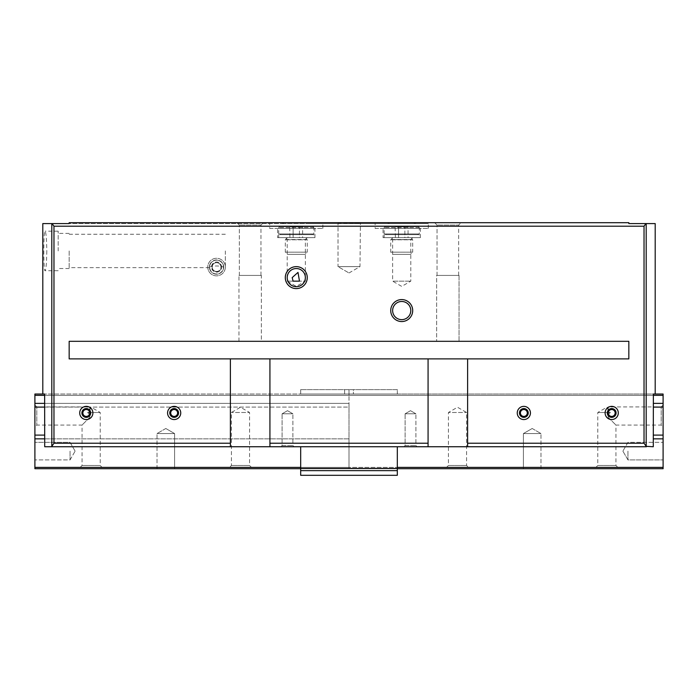 <?xml version="1.0" encoding="UTF-8"?>
<svg xmlns="http://www.w3.org/2000/svg" width="698" height="698" viewBox="0 0 698 698"><rect width="100%" height="100%" fill="white"/><g stroke="black" fill="none" stroke-linecap="round" stroke-linejoin="round"><path stroke-width="0.52" stroke-dasharray="3.49 2.62" d="M69.163 250.948L69.163 268.521L69.163 250.948M225.341 250.948L225.341 267.639L225.341 250.948M209.426 267.055A7.12 7.12 0 0 0 209.426 267.072L209.426 267.072C210.046 270.58 206.721 261.907 216.528 259.953C226.379 261.855 223.063 270.597 223.674 267.055C218.902 265.624 214.155 265.624 209.426 267.055A7.12 7.12 0 0 0 220.114 273.241A7.12 7.12 0 0 0 220.114 260.904A7.12 7.12 0 0 0 209.426 267.072A7.12 7.12 0 0 0 216.554 274.192A7.12 7.12 0 0 0 223.674 267.055L223.657 267.639L225.341 267.639M207.768 267.072A8.786 8.786 0 0 0 220.943 274.68A8.786 8.786 0 0 0 220.943 259.464A8.786 8.786 0 0 0 207.768 267.072M467.608 443.23L467.608 358.885L467.608 446.746L467.608 443.23L644.027 443.23L644.027 226.213L53.973 226.213L52.027 223.578L69.163 223.578L69.163 222.697L69.163 223.578L281.983 223.578L284.714 222.697L307.853 222.697L310.584 223.578L322.86 223.578L281.983 223.578M467.608 358.885L69.163 358.885L239.231 358.885L230.392 358.885L230.392 446.746L230.392 358.885L69.163 358.885L69.163 341.313L628.837 341.313L628.837 358.885L458.769 358.885L628.837 358.885L628.837 341.313L628.837 358.885L467.608 358.885L467.608 446.746L269.925 446.746L269.925 358.885L269.925 446.746L51.556 446.746L53.973 443.23L53.973 226.213M644.027 443.23L646.444 446.746L467.608 446.746M428.075 443.23L428.075 358.885L428.075 443.23L269.925 443.23M51.8 446.336L51.8 223.578L42.805 223.578M646.444 446.746L51.556 446.746M397.319 475.303L397.319 446.746L397.319 467.39L397.319 446.746L44.716 446.746L44.716 395.347L44.628 394.03L42.805 394.03L655.195 394.03L34.9 394.03L34.9 403.365L349 403.365L349 407.1L349 403.365L44.716 403.365M46.801 250.948C46.626 262.963 46.042 269.55 45.056 270.719C43.398 271.915 43.398 229.974 45.056 231.178C46.042 232.347 46.626 238.934 46.801 250.948M307.268 237.634L305.366 239.536L305.366 281.154L299.486 281.154L305.366 281.154L296.284 286.398L287.201 281.154L293.081 281.154L287.201 281.154L287.201 239.536L305.366 239.536L287.201 239.536L285.299 237.634L307.268 237.634L285.299 237.634M434.662 222.697L461.02 222.697L434.662 222.697L461.02 222.697L434.662 222.697L437.044 225.079L458.647 225.079L437.044 225.079L458.647 225.079L437.044 225.079L434.662 222.697M236.98 222.697L263.338 222.697L236.98 222.697L263.338 222.697L236.98 222.697L239.353 225.079L260.956 225.079L239.353 225.079L260.956 225.079L239.353 225.079L236.98 222.697M337.579 222.697L360.421 222.697L337.579 222.697L360.421 222.697L337.579 222.697L338.015 223.142L359.985 223.142L337.579 222.697M644.027 226.213L645.973 223.578L628.837 223.578L628.837 222.697L69.163 222.697L69.163 223.578L428.293 223.578L416.017 223.578L413.286 222.697L69.163 222.697L284.714 222.697M307.853 222.697L628.837 222.697L628.837 223.578L628.837 222.697L413.286 222.697M416.017 223.578L310.584 223.578M390.147 222.697L387.416 223.578M655.195 223.578L645.973 223.578M397.319 446.746L653.284 446.746L653.372 394.03L349 394.03L349 395.347L44.716 395.347L653.284 395.347L44.716 395.347M269.707 228.412L322.86 228.412L269.707 228.412L269.707 223.578M375.14 228.412L428.293 228.412L375.14 228.412L375.14 223.578M403.915 446.746L417.09 446.746L403.915 446.746L417.09 446.746L403.915 446.746L405.102 445.56L415.903 445.56L405.102 445.56L405.102 413.801L415.903 413.801L405.102 413.801L415.903 413.801L405.102 413.801L405.102 445.56L415.903 445.56L405.102 445.56L403.915 446.746M280.91 446.746L294.085 446.746L280.91 446.746L294.085 446.746L280.91 446.746L282.097 445.56L292.898 445.56L282.097 445.56L282.097 413.801L292.898 413.801L282.097 413.801L292.898 413.801L282.097 413.801L282.097 445.56L292.898 445.56L282.097 445.56L280.91 446.746M300.681 446.746L300.681 475.303M397.319 394.03L300.681 394.03L300.681 389.632L300.681 394.03L397.319 394.03L397.319 389.632L300.681 389.632L397.319 389.632L397.319 394.03M397.319 468.707L397.319 467.39L397.319 468.707L300.681 468.707L300.681 467.39L300.681 468.707L397.319 468.707L300.681 468.707M338.015 266.627L359.985 266.627L338.015 266.627L338.015 223.142L338.015 266.627L359.985 266.627L338.015 266.627L349 272.97L338.015 266.627M277.612 237.634L314.955 237.634L277.612 237.634L277.612 228.412L314.955 228.412L277.612 228.412M412.701 237.634L410.799 239.536L410.799 281.154L401.716 286.398L392.634 281.154L410.799 281.154L392.634 281.154L392.634 239.536L410.799 239.536L392.634 239.536L390.732 237.634L412.701 237.634L390.732 237.634M383.045 237.634L420.388 237.634L383.045 237.634L383.045 228.412L420.388 228.412L383.045 228.412M69.163 358.885L69.163 341.313L69.163 358.885M239.231 341.313L261.087 341.313M628.837 341.313L436.913 341.313M459.048 341.313L459.048 275.413L436.643 275.413L436.643 341.313L436.643 275.413L459.048 275.413L436.643 275.413L459.048 275.413L459.048 341.313L436.643 341.313L458.769 341.313M261.357 341.313L238.952 341.313L261.357 341.313L238.952 341.313L261.357 341.313L261.357 275.413L238.952 275.413L261.357 275.413L238.952 275.413L261.357 275.413L261.357 341.313M238.952 341.313L238.952 275.413L238.952 341.313M239.353 275.413L260.956 275.413L239.353 275.413L239.353 225.079L239.353 275.413L260.956 275.413L239.353 275.413M437.044 275.413L458.647 275.413L437.044 275.413L437.044 225.079L437.044 275.413L458.647 275.413L437.044 275.413M287.497 410.677L292.898 413.801L287.497 410.677L282.097 413.801L287.497 410.677M410.503 410.677L415.903 413.801L410.503 410.677L405.102 413.801L410.503 410.677M392.634 310.558A9.083 9.083 0 0 0 406.253 318.428A9.083 9.083 0 0 0 406.253 302.696A9.083 9.083 0 0 0 392.634 310.558M287.201 277.612A9.083 9.083 0 0 0 300.821 285.473A9.083 9.083 0 0 0 300.821 269.751A9.083 9.083 0 0 0 287.201 277.612M58.187 250.948L58.187 231.178L58.187 250.948M230.392 358.885L230.392 446.746M269.925 358.885L269.925 446.746M428.075 358.885L428.075 446.746M608.263 412.963A3.438 3.438 0 0 0 613.42 415.947A3.438 3.438 0 0 0 613.42 409.979A3.438 3.438 0 0 0 608.263 412.963M605.114 412.963A6.587 6.587 0 0 0 614.999 418.669A6.587 6.587 0 0 0 614.999 407.257A6.587 6.587 0 0 0 605.114 412.963M82.853 412.963A3.438 3.438 0 0 0 88.018 415.947A3.438 3.438 0 0 0 88.018 409.979A3.438 3.438 0 0 0 82.853 412.963M79.712 412.963A6.587 6.587 0 0 0 89.597 418.669A6.587 6.587 0 0 0 89.597 407.257A6.587 6.587 0 0 0 79.712 412.963M520.403 412.963A3.438 3.438 0 0 0 525.559 415.947A3.438 3.438 0 0 0 525.559 409.979A3.438 3.438 0 0 0 520.403 412.963M517.253 412.963A6.587 6.587 0 0 0 527.138 418.669A6.587 6.587 0 0 0 527.138 407.257A6.587 6.587 0 0 0 517.253 412.963M170.713 412.963A3.438 3.438 0 0 0 175.879 415.947A3.438 3.438 0 0 0 175.879 409.979A3.438 3.438 0 0 0 170.713 412.963M167.572 412.963A6.587 6.587 0 0 0 177.449 418.669A6.587 6.587 0 0 0 177.449 407.257A6.587 6.587 0 0 0 167.572 412.963M220.943 269.603L220.943 264.533A5.069 5.069 0 0 1 216.554 272.141A5.069 5.069 0 0 1 212.157 264.533A5.069 5.069 0 0 1 220.943 264.533L216.554 261.994L212.157 264.533L212.157 269.603L216.554 272.141L220.943 269.603L220.943 267.072A4.389 4.389 0 0 0 218.744 263.268L216.554 261.994L214.356 263.268A4.389 4.389 0 0 0 216.554 271.461A4.389 4.389 0 0 0 220.943 267.072L220.943 264.533L218.744 263.268A4.389 4.389 0 0 0 214.356 263.268L212.157 264.533L212.157 269.603L216.554 272.141L220.943 269.603M216.554 275.858A8.786 8.786 0 0 1 208.938 262.675A8.786 8.786 0 0 1 224.163 262.675A8.786 8.786 0 0 1 216.554 275.858A8.786 8.786 0 0 1 208.938 262.675A8.786 8.786 0 0 1 224.163 262.675A8.786 8.786 0 0 1 216.554 275.858M216.554 273.974A6.901 6.901 0 0 1 210.578 263.617A6.901 6.901 0 0 1 222.522 263.617A6.901 6.901 0 0 1 216.554 273.974M216.554 271.461A4.389 4.389 0 0 1 212.75 264.874A4.389 4.389 0 0 1 220.359 264.874A4.389 4.389 0 0 1 216.554 271.461M302.871 226.658L289.696 226.658L302.871 226.658L299.451 226.798L302.627 226.798L302.627 237.634L293.116 237.634L293.116 226.798L299.451 226.798L289.94 226.798L293.116 226.798L293.116 237.634L289.94 237.634L289.696 226.658M312.974 226.658L279.593 226.658L312.974 226.658L313.856 227.531L313.856 233.978L278.711 233.978L313.856 233.978M312.102 233.978L280.465 233.978L312.102 233.978L312.102 234.633L280.465 234.633L312.102 234.633M313.856 234.633L278.711 234.633L313.856 234.633L313.856 237.634L278.711 237.634L313.856 237.634M305.113 237.634L287.454 237.634L305.113 237.634L307.268 239.789L285.299 239.789L307.268 239.789L307.268 252.179L285.299 252.179L307.268 252.179L305.113 254.334L287.454 254.334L305.113 254.334M289.94 237.634L299.451 237.634L299.451 226.798L299.451 237.634L302.627 237.634M408.304 226.658L395.129 226.658L408.304 226.658L404.884 226.798L408.06 226.798L408.06 237.634L398.549 237.634L398.549 226.798L404.884 226.798L395.373 226.798L398.549 226.798L398.549 237.634L395.373 237.634L395.129 226.658M418.407 226.658L385.026 226.658L418.407 226.658L419.289 227.531L419.289 233.978L384.144 233.978L419.289 233.978M417.535 233.978L385.898 233.978L417.535 233.978L417.535 234.633L385.898 234.633L417.535 234.633M419.289 234.633L384.144 234.633L419.289 234.633L419.289 237.634L384.144 237.634L419.289 237.634M410.546 237.634L392.887 237.634L410.546 237.634L412.701 239.789L390.732 239.789L412.701 239.789L412.701 252.179L390.732 252.179L412.701 252.179L410.546 254.334L392.887 254.334L410.546 254.334M395.373 237.634L404.884 237.634L404.884 226.798L404.884 237.634L408.06 237.634M89.815 417.308L89.815 414.673L89.815 417.308L82.05 425.073L89.815 417.308L89.815 414.673L87.616 412.483L100.207 412.483L87.616 412.483L89.815 414.673L89.815 417.308M102.109 467.39L80.148 467.39L102.109 467.39L100.207 465.487L82.05 465.487L100.207 465.487L100.207 412.483L91.133 407.239L90.286 407.728L89.815 406.917L89.815 412.012L90.286 407.728L89.815 412.012L87.616 412.483L89.815 412.012L90.286 407.728L89.815 412.012L89.815 406.917L36.802 406.917L36.802 425.073L36.802 406.917L34.9 405.014L34.9 426.975L34.9 405.014M44.716 407.1L349 407.1L349 395.347L349 407.1L34.9 407.1L34.9 438.841L349 438.841L34.9 438.841L349 438.841L349 407.1L349 468.707L349 407.1L349 468.707L349 438.841L44.716 438.841M34.9 395.347L349 395.347L349 394.03L344.611 394.03L344.611 389.632L344.611 394.03L349 394.03L349 395.347L349 389.632L349 394.03L663.1 394.03L663.1 468.707L663.1 467.39L663.1 468.707L34.9 468.707L34.9 467.39L34.9 468.707L349 468.707L34.9 468.707L34.9 438.841M663.1 403.365L653.284 403.365M34.9 407.1L34.9 403.365M174.596 468.707L157.024 468.707L174.596 468.707L157.024 468.707L174.596 468.707L174.596 433.563L157.024 433.563L174.596 433.563L157.024 433.563L174.596 433.563L174.596 468.707M34.9 467.39L663.1 467.39L349 467.39L349 468.707L663.1 468.707L349 468.707L349 467.39L300.681 467.39L397.319 467.39L300.681 467.39M251.472 467.39L229.511 467.39L251.472 467.39L249.57 465.487L231.413 465.487L249.57 465.487L249.57 412.483L231.413 412.483L249.57 412.483L240.496 407.239L231.413 412.483L231.413 465.487L229.511 467.39M34.9 451.135L34.9 459.921L34.9 451.135M165.81 428.493L157.024 433.563L165.81 428.493L174.596 433.563L165.81 428.493M70.044 451.135L70.044 459.921L70.044 451.135M344.611 389.632L349 389.632L349 394.03L349 389.632L344.611 389.632M608.185 417.308L608.185 414.673L608.185 417.308L615.95 425.073L608.185 417.308L608.185 414.673L610.384 412.483L597.793 412.483L610.384 412.483L608.185 414.673L608.185 417.308M595.891 467.39L617.852 467.39L595.891 467.39L597.793 465.487L615.95 465.487L597.793 465.487L597.793 412.483L606.867 407.239L607.714 407.728L608.185 406.917L608.185 412.012L607.714 407.728L608.185 412.012L610.384 412.483L608.185 412.012L607.714 407.728L608.185 412.012L608.185 406.917L661.198 406.917L661.198 425.073L661.198 406.917L663.1 405.014L663.1 426.975L663.1 405.014M653.284 438.841L663.1 438.841M653.284 395.347L663.1 395.347M353.389 394.03L349 394.03L353.389 394.03L353.389 389.632L349 389.632L353.389 389.632L353.389 394.03M523.404 468.707L540.976 468.707L523.404 468.707L540.976 468.707L523.404 468.707L523.404 433.563L540.976 433.563L523.404 433.563L540.976 433.563L523.404 433.563L523.404 468.707M446.528 467.39L468.489 467.39L446.528 467.39L448.43 465.487L466.587 465.487L448.43 465.487L448.43 412.483L466.587 412.483L448.43 412.483L457.504 407.239L466.587 412.483L466.587 465.487L468.489 467.39M663.1 451.135L663.1 459.921L663.1 451.135M532.19 428.493L540.976 433.563L532.19 428.493L523.404 433.563L532.19 428.493M627.956 451.135L627.956 459.921L627.956 451.135M230.392 443.23L53.973 443.23M646.2 446.336L646.2 223.578M397.319 468.463L300.681 468.463M397.319 470.644L300.681 470.644M313.856 227.531L278.711 227.531L313.856 227.531M419.289 227.531L384.144 227.531L419.289 227.531M34.9 435.107L44.716 435.107M397.319 467.39L663.1 467.39M653.284 435.107L663.1 435.107M653.284 407.1L663.1 407.1M225.341 234.258L69.163 234.258M209.452 267.639L69.163 267.639M322.86 228.412L322.86 223.578M428.293 228.412L428.293 223.578M349 272.97L359.985 266.627L360.421 222.697L359.985 266.627L349 272.97M314.955 237.634L314.955 228.412M420.388 237.634L420.388 228.412M260.956 275.413L260.956 225.079L263.338 222.697L260.956 225.079L260.956 275.413M458.647 275.413L458.647 225.079L461.02 222.697L458.647 225.079L458.647 275.413M292.898 445.56L294.085 446.746L292.898 445.56L292.898 413.801L292.898 445.56M415.903 445.56L417.09 446.746L415.903 445.56L415.903 413.801L415.903 445.56M58.187 231.178L45.056 231.178M58.187 270.719L45.056 270.719M69.163 233.376L58.187 233.376M69.163 268.521L58.187 268.521M278.711 233.978L278.711 227.531L279.593 226.658M280.465 233.978L280.465 234.633M278.711 234.633L278.711 237.634M287.454 237.634L285.299 239.789L285.299 252.179L287.454 254.334M384.144 233.978L384.144 227.531L385.026 226.658M385.898 233.978L385.898 234.633M384.144 234.633L384.144 237.634M392.887 237.634L390.732 239.789L390.732 252.179L392.887 254.334M80.148 467.39L82.05 465.487L82.05 425.073L36.802 425.073L34.9 426.975M157.024 468.707L157.024 433.563L157.024 468.707M75.114 451.135L70.044 442.349L34.9 442.349L70.044 442.349L75.114 451.135L70.044 459.921L34.9 459.921L70.044 459.921L75.114 451.135M617.852 467.39L615.95 465.487L615.95 425.073L661.198 425.073L663.1 426.975M540.976 468.707L540.976 433.563L540.976 468.707M622.886 451.135L627.956 459.921L663.1 459.921L627.956 459.921L622.886 451.135L627.956 442.349L663.1 442.349L627.956 442.349L622.886 451.135"/><path stroke-width="1.05" d="M428.075 443.23L428.075 358.885L269.925 358.885L269.925 446.746L428.075 446.746L428.075 443.23L269.925 443.23M269.925 358.885L230.392 358.885L230.392 446.746L51.556 446.746L53.973 443.23L53.973 226.213L52.027 223.578L42.805 223.578L42.805 394.03M230.392 358.885L69.163 358.885L69.163 341.313L628.837 341.313L628.837 358.885L428.075 358.885M51.556 446.746L44.716 446.746L44.628 394.03L34.9 394.03L34.9 468.707L300.681 468.707M299.486 281.154L293.081 281.154L299.486 281.154L297.994 272.403L292.192 277.612L293.081 281.154M653.284 395.347L663.1 395.347L663.1 394.03L653.372 394.03L653.284 446.746L646.2 446.336L646.2 223.578L628.837 223.578L628.837 222.697L69.163 222.697L69.163 223.578L52.027 223.578M645.973 223.578L644.027 226.213L53.973 226.213M646.2 223.578L655.195 223.578L655.195 394.03M230.392 446.746L269.925 446.746M646.444 446.746L428.075 446.746M167.572 412.963A6.587 6.587 0 0 0 177.449 418.669A6.587 6.587 0 0 0 177.449 407.257A6.587 6.587 0 0 0 167.572 412.963M517.253 412.963A6.587 6.587 0 0 0 527.138 418.669A6.587 6.587 0 0 0 527.138 407.257A6.587 6.587 0 0 0 517.253 412.963M79.712 412.963A6.587 6.587 0 0 0 89.597 418.669A6.587 6.587 0 0 0 89.597 407.257A6.587 6.587 0 0 0 79.712 412.963M605.114 412.963A6.587 6.587 0 0 0 614.999 418.669A6.587 6.587 0 0 0 614.999 407.257A6.587 6.587 0 0 0 605.114 412.963M285.299 277.612A10.985 10.985 0 0 0 301.772 287.122A10.985 10.985 0 0 0 301.772 268.102A10.985 10.985 0 0 0 285.299 277.612M390.732 310.558A10.985 10.985 0 0 0 407.204 320.077A10.985 10.985 0 0 0 407.204 301.047A10.985 10.985 0 0 0 390.732 310.558M467.608 358.885L467.608 446.746M646.2 446.336L644.027 443.23L467.608 443.23M300.681 446.746L300.681 475.303L397.319 475.303L397.319 470.644L300.681 470.644M397.319 446.746L397.319 470.644M239.231 341.313L261.087 341.313M436.913 341.313L458.769 341.313M628.837 341.313L459.048 341.313M392.634 310.558A9.083 9.083 0 0 0 406.253 318.428A9.083 9.083 0 0 0 406.253 302.696A9.083 9.083 0 0 0 392.634 310.558M287.201 277.612A9.083 9.083 0 0 0 300.821 285.473A9.083 9.083 0 0 0 300.821 269.751A9.083 9.083 0 0 0 287.201 277.612M608.263 412.963A3.438 3.438 0 0 0 613.42 415.947A3.438 3.438 0 0 0 613.42 409.979A3.438 3.438 0 0 0 608.263 412.963M607.312 412.963A4.389 4.389 0 0 0 613.9 416.767A4.389 4.389 0 0 0 613.9 409.159A4.389 4.389 0 0 0 607.312 412.963M82.853 412.963A3.438 3.438 0 0 0 88.018 415.947A3.438 3.438 0 0 0 88.018 409.979A3.438 3.438 0 0 0 82.853 412.963M81.902 412.963A4.389 4.389 0 0 0 88.498 416.767A4.389 4.389 0 0 0 88.498 409.159A4.389 4.389 0 0 0 81.902 412.963M520.403 412.963A3.438 3.438 0 0 0 525.559 415.947A3.438 3.438 0 0 0 525.559 409.979A3.438 3.438 0 0 0 520.403 412.963M519.452 412.963A4.389 4.389 0 0 0 526.039 416.767A4.389 4.389 0 0 0 526.039 409.159A4.389 4.389 0 0 0 519.452 412.963M170.713 412.963A3.438 3.438 0 0 0 175.879 415.947A3.438 3.438 0 0 0 175.879 409.979A3.438 3.438 0 0 0 170.713 412.963M169.762 412.963A4.389 4.389 0 0 0 176.358 416.767A4.389 4.389 0 0 0 176.358 409.159A4.389 4.389 0 0 0 169.762 412.963M44.716 438.841L34.9 438.841M44.716 403.365L34.9 403.365M44.716 395.347L34.9 395.347M663.1 395.347L663.1 403.365L653.284 403.365M653.284 407.1L663.1 407.1L663.1 403.365M663.1 407.1L663.1 468.707L397.319 468.707M653.284 438.841L663.1 438.841M230.392 443.23L53.973 443.23M51.8 446.336L51.8 223.578M644.027 443.23L644.027 226.213M397.319 468.463L300.681 468.463M300.681 467.39L34.9 467.39M44.716 435.107L34.9 435.107M44.716 407.1L34.9 407.1M653.284 435.107L663.1 435.107M397.319 467.39L663.1 467.39"/></g></svg>
